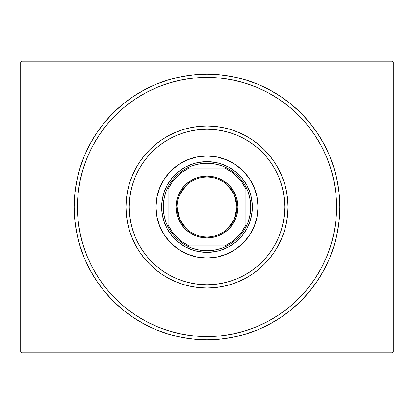 <?xml version="1.0" encoding="UTF-8"?>
<svg xmlns="http://www.w3.org/2000/svg" width="414" height="414" viewBox="0 0 414 414"><rect width="100%" height="100%" fill="white"/><g stroke="black" fill="none" stroke-linecap="round" stroke-linejoin="round"><path stroke-width="0.62" d="M77.402 207A129.598 129.598 0 0 0 92.715 268.117A129.598 129.598 0 0 1 92.715 145.883L87.266 157.403L82.981 169.378L79.892 181.715L78.023 194.295L77.402 207L74.158 207L77.402 207A129.598 129.598 0 0 1 207 77.402A129.598 129.598 0 0 1 336.598 207L339.842 207A132.842 132.842 0 0 1 207 339.842A132.842 132.842 0 0 1 74.158 207L74.799 220.02L76.714 232.916L79.881 245.559L84.27 257.834L89.843 269.623L96.55 280.801L104.312 291.275L113.069 300.931L122.725 309.688L133.199 317.45L144.377 324.157L156.166 329.73L168.441 334.119L181.084 337.286L193.98 339.201L207 339.842L220.02 339.201L232.916 337.286L245.559 334.119L257.834 329.73L269.623 324.157L280.801 317.45L291.275 309.688L300.931 300.931L309.688 291.275L317.45 280.801L324.157 269.623L329.73 257.834L334.119 245.559L337.286 232.916L339.201 220.02L339.842 207L339.201 193.98L337.286 181.084L334.119 168.441L329.73 156.166L324.157 144.377L317.45 133.199L309.688 122.725L300.931 113.069L291.275 104.312L280.801 96.55L269.623 89.843L257.834 84.27L245.559 79.881L232.916 76.714L220.02 74.799L207 74.158L193.98 74.799L181.084 76.714L168.441 79.881L156.166 84.27L144.377 89.843L133.199 96.55L122.725 104.312L113.069 113.069L104.312 122.725L96.55 133.199L89.843 144.377L84.27 156.166L79.881 168.441L76.714 181.084L74.799 193.98L74.158 207A132.842 132.842 0 0 1 207 74.158A132.842 132.842 0 0 1 339.842 207L336.598 207A129.598 129.598 0 0 1 321.285 268.117A129.598 129.598 0 0 0 321.285 145.883A129.598 129.598 0 0 1 207 336.598A129.598 129.598 0 0 1 77.402 207L78.023 219.705L79.892 232.285L82.981 244.622L87.266 256.597L92.705 268.091L99.241 279L106.817 289.215L115.361 298.639L124.785 307.183L135.073 314.806A129.598 129.598 0 0 1 99.194 278.927A129.598 129.598 0 0 0 135.073 314.806L145.909 321.295L157.403 326.734L169.378 331.019L181.715 334.108L194.295 335.977L207 336.598L219.705 335.977L232.285 334.108L244.622 331.019L256.597 326.734L268.091 321.295L279 314.759L289.215 307.183L298.639 298.639L307.183 289.215L314.806 278.927A129.598 129.598 0 0 1 278.927 314.806A129.598 129.598 0 0 0 314.806 278.927L321.295 268.091L326.734 256.597L331.019 244.622L334.108 232.285L335.977 219.705L336.598 207L335.977 194.295L334.108 181.715L331.019 169.378L326.734 157.403L321.295 145.909L314.759 135L307.183 124.785L298.639 115.361L289.215 106.817L278.927 99.194A129.598 129.598 0 0 1 314.806 135.073A129.598 129.598 0 0 0 278.927 99.194L268.091 92.705L256.597 87.266L244.622 82.981L232.285 79.892L219.705 78.023L207 77.402L194.295 78.023L181.715 79.892L169.378 82.981L157.403 87.266L145.909 92.705L135 99.241L124.785 106.817L115.361 115.361L106.817 124.785L99.194 135.073A129.598 129.598 0 0 1 135.073 99.194A129.598 129.598 0 0 0 99.194 135.073L92.715 145.883A129.598 129.598 0 0 0 77.402 207M145.883 321.285A129.598 129.598 0 0 0 268.117 321.285A129.598 129.598 0 0 1 145.883 321.285L145.883 321.285M392.327 61.2L21.673 61.2L392.327 61.2L393.3 62.172L393.3 351.828L393.3 62.172L392.327 61.2M21.673 352.8L392.327 352.8L21.673 352.8L20.7 351.828L20.7 62.172L20.7 351.828L21.673 352.8M393.3 351.828L392.327 352.8L393.3 351.828M20.7 62.172L21.673 61.2L20.7 62.172M145.883 92.715A129.598 129.598 0 0 1 268.117 92.715L268.117 92.715A129.598 129.598 0 0 0 145.883 92.715M287.999 207L284.76 207A77.76 77.76 0 0 1 207 284.76A77.76 77.76 0 0 1 129.24 207L126.001 207A80.999 80.999 0 0 0 207 287.999A80.999 80.999 0 0 0 287.999 207A80.999 80.999 0 0 1 207 287.999A80.999 80.999 0 0 1 126.001 207A80.999 80.999 0 0 1 207 126.001A80.999 80.999 0 0 1 287.999 207L287.611 214.938L286.441 222.804L284.511 230.515L281.836 237.998L278.436 245.181L274.347 252.002L269.612 258.388L264.277 264.277L258.388 269.612L252.002 274.347L245.181 278.436L237.998 281.836L230.515 284.511L222.804 286.441L214.938 287.611L207 287.999L199.062 287.611L191.196 286.441L183.485 284.511L176.002 281.836L168.819 278.436L161.998 274.347L155.612 269.612L149.723 264.277L144.388 258.388L139.653 252.002L135.564 245.181L132.164 237.998L129.489 230.515L127.559 222.804L126.389 214.938L126.001 207L126.389 199.062L127.559 191.196L129.489 183.485L132.164 176.002L135.564 168.819L139.653 161.998L144.388 155.612L149.723 149.723L155.612 144.388L161.998 139.653L168.819 135.564L176.002 132.164L183.485 129.489L191.196 127.559L199.062 126.389L207 126.001L214.938 126.389L222.804 127.559L230.515 129.489L237.998 132.164L245.181 135.564L252.002 139.653L258.388 144.388L264.277 149.723L269.612 155.612L274.347 161.998L278.436 168.819L281.836 176.002L284.511 183.485L286.441 191.196L287.611 199.062L287.999 207A80.999 80.999 0 0 0 207 126.001A80.999 80.999 0 0 0 126.001 207L129.24 207L129.613 214.623L130.736 222.168L132.589 229.573L135.161 236.756L138.421 243.655L142.344 250.201L146.892 256.328L152.016 261.984L157.672 267.108L163.799 271.656L170.345 275.579L177.244 278.839L184.427 281.411L191.832 283.264L199.377 284.387L207 284.76L214.623 284.387L222.168 283.264L229.573 281.411L236.756 278.839L243.655 275.579L250.201 271.656L256.328 267.108L261.984 261.984L267.108 256.328L271.656 250.201L275.579 243.655L278.839 236.756L281.411 229.573L283.264 222.168L284.387 214.623L284.76 207L284.387 199.377L283.264 191.832L281.411 184.427L278.839 177.244L275.579 170.345L271.656 163.799L267.108 157.672L261.984 152.016L256.328 146.892L250.201 142.344L243.655 138.421L236.756 135.161L229.573 132.589L222.168 130.736L214.623 129.613L207 129.24L199.377 129.613L191.832 130.736L184.427 132.589L177.244 135.161L170.345 138.421L163.799 142.344L157.672 146.892L152.016 152.016L146.892 157.672L142.344 163.799L138.421 170.345L135.161 177.244L132.589 184.427L130.736 191.832L129.613 199.377L129.24 207A77.76 77.76 0 0 1 207 129.24A77.76 77.76 0 0 1 284.76 207L287.999 207M164.549 178.682A51.031 51.031 0 0 0 155.969 207A51.031 51.031 0 0 1 207 155.969A51.031 51.031 0 0 1 258.031 207A51.031 51.031 0 0 0 249.451 178.682M249.409 178.62A51.031 51.031 0 0 0 246.475 174.661M246.418 174.594A51.031 51.031 0 0 0 243.116 170.951M243.049 170.884A51.031 51.031 0 0 0 239.406 167.582M239.339 167.525A51.031 51.031 0 0 0 235.38 164.591M235.318 164.549A51.031 51.031 0 0 0 178.682 164.549M178.62 164.591A51.031 51.031 0 0 0 174.661 167.525M174.594 167.582A51.031 51.031 0 0 0 170.951 170.884M170.884 170.951A51.031 51.031 0 0 0 167.582 174.594M167.525 174.661A51.031 51.031 0 0 0 164.591 178.62M249.451 235.318A51.031 51.031 0 0 0 258.031 207L257.047 216.957L254.144 226.53L249.43 235.349L243.085 243.085L235.349 249.43L226.53 254.144L216.957 257.047L207 258.031L197.043 257.047L187.47 254.144L178.651 249.43L170.915 243.085L164.57 235.349L159.856 226.53L156.953 216.957L155.969 207L156.953 197.043L159.856 187.47L164.57 178.651L170.915 170.915L178.651 164.57L187.47 159.856L197.043 156.953L207 155.969L216.957 156.953L226.53 159.856L235.349 164.57L243.085 170.915L249.43 178.651L254.144 187.47L257.047 197.043L258.031 207A51.031 51.031 0 0 1 207 258.031A51.031 51.031 0 0 1 155.969 207A51.031 51.031 0 0 0 164.549 235.318M331.019 169.378L326.734 157.403L331.019 169.378M169.378 82.981L157.403 87.266L169.378 82.981M82.981 244.622L87.266 256.597L82.981 244.622M244.622 331.019L256.597 326.734L244.622 331.019M202.555 252.142L207 252.359L198.151 251.489L193.835 250.408L185.617 247.003L178.222 242.066L171.934 235.778L166.997 228.383L163.592 220.165L161.858 211.445L161.858 202.555L161.641 207A45.359 45.359 0 0 0 207 252.359A45.359 45.359 0 0 0 252.359 207L252.142 211.445L252.359 207L250.739 207A43.739 43.739 0 0 1 245.88 227.038L247.986 222.282L249.507 217.309L250.429 212.191L250.739 207L250.429 201.809L249.507 196.691L247.986 191.718L245.88 186.962A43.739 43.739 0 0 1 250.739 207L252.359 207A45.359 45.359 0 0 1 207 252.359A45.359 45.359 0 0 1 161.641 207A45.359 45.359 0 0 1 207 161.641A45.359 45.359 0 0 1 252.359 207A45.359 45.359 0 0 0 207 161.641A45.359 45.359 0 0 0 161.641 207L163.261 207L161.641 207M211.445 161.858L207 161.641L215.849 162.511L220.165 163.592L228.383 166.997L235.778 171.934L242.066 178.222L247.003 185.617L250.408 193.835L251.489 198.151L252.359 207M164.591 235.38A51.031 51.031 0 0 0 167.525 239.339M167.582 239.406A51.031 51.031 0 0 0 170.884 243.049M170.951 243.116A51.031 51.031 0 0 0 174.594 246.418M174.661 246.475A51.031 51.031 0 0 0 178.62 249.409M178.682 249.451A51.031 51.031 0 0 0 235.318 249.451M235.38 249.409A51.031 51.031 0 0 0 239.339 246.475M239.406 246.418A51.031 51.031 0 0 0 243.049 243.116M243.116 243.049A51.031 51.031 0 0 0 246.418 239.406M246.475 239.339A51.031 51.031 0 0 0 249.409 235.38M257.047 197.043L255.831 192.189M216.957 156.953L212.004 156.218M197.043 156.953L192.189 158.169M156.953 197.043L156.218 201.996M156.953 216.957L158.169 221.811M197.043 257.047L201.996 257.782M216.957 257.047L221.811 255.831M257.047 216.957L257.782 212.004M252.142 211.445L250.408 220.165L247.003 228.383L242.066 235.778L235.778 242.066L228.383 247.003L220.165 250.408L215.849 251.489L207 252.359M161.858 202.555L163.592 193.835L166.997 185.617L171.934 178.222L178.222 171.934L185.617 166.997L193.835 163.592L198.151 162.511L207 161.641M227.286 184.939L234.443 194.953L236.968 207A29.968 29.968 0 0 0 207 177.032A29.968 29.968 0 0 0 177.032 207L176.059 207A30.941 30.941 0 0 1 207 176.059A30.941 30.941 0 0 1 237.941 207L177.032 207A29.968 29.968 0 0 1 207 177.032A29.968 29.968 0 0 1 236.968 207L234.443 219.047L227.286 229.061M179.433 195.248L186.714 184.939M199.434 177.999L214.566 177.999M227.038 245.88A43.739 43.739 0 0 1 186.962 245.88L191.718 247.986L196.691 249.507L201.809 250.429L207 250.739L212.191 250.429L217.309 249.507L222.282 247.986L227.038 245.88A43.739 43.739 0 0 0 245.88 227.038L245.88 186.962A43.739 43.739 0 0 0 227.038 168.12L222.282 166.014L217.309 164.493L212.191 163.571L207 163.261L201.809 163.571L196.691 164.493L191.718 166.014L186.962 168.12A43.739 43.739 0 0 1 227.038 168.12L186.962 168.12A43.739 43.739 0 0 0 168.12 186.962L166.014 191.718L164.493 196.691L163.571 201.809L163.261 207L163.571 212.191L164.493 217.309L166.014 222.282L168.12 227.038A43.739 43.739 0 0 1 168.12 186.962L168.12 227.038A43.739 43.739 0 0 0 186.962 245.88L227.038 245.88A43.739 43.739 0 0 0 245.88 227.038L245.88 189.182L242.112 182.584L237.243 176.757L231.416 171.888L224.818 168.12L189.182 168.12L182.584 171.888L176.757 176.757L171.888 182.584L168.12 189.182L168.12 224.818L171.888 231.416L176.757 237.243L182.584 242.112L189.182 245.88L224.818 245.88L231.416 242.112L237.243 237.243L242.112 231.416L245.88 224.818A42.766 42.766 0 0 1 224.818 245.88L227.038 245.88M176.059 207L176.654 200.966L178.413 195.16L181.275 189.809L185.12 185.12L189.809 181.275L195.16 178.413L200.966 176.654L207 176.059L213.034 176.654L218.84 178.413L224.191 181.275L228.88 185.12L232.725 189.809L235.587 195.16L237.346 200.966L237.941 207L237.346 213.034L235.587 218.84L232.725 224.191L228.88 228.88L224.191 232.725L218.84 235.587L213.034 237.346L207 237.941L200.966 237.346L195.16 235.587L189.809 232.725L185.12 228.88L181.275 224.191L178.413 218.84L176.654 213.034L176.059 207L236.968 207A29.968 29.968 0 0 1 207 236.968A29.968 29.968 0 0 1 177.032 207A29.968 29.968 0 0 0 207 236.968A29.968 29.968 0 0 0 236.968 207L237.941 207A30.941 30.941 0 0 1 207 237.941A30.941 30.941 0 0 1 176.059 207M168.12 186.962A43.739 43.739 0 0 1 186.962 168.12L189.182 168.12A42.766 42.766 0 0 0 168.12 189.182L168.12 186.962M227.038 168.12A43.739 43.739 0 0 1 245.88 186.962L245.88 189.182A42.766 42.766 0 0 0 224.818 168.12L227.038 168.12M186.962 245.88A43.739 43.739 0 0 1 168.12 227.038L168.12 224.818A42.766 42.766 0 0 0 189.182 245.88L186.962 245.88M214.566 236.001L199.434 236.001M186.714 229.061L179.557 219.047L177.032 207"/></g></svg>
